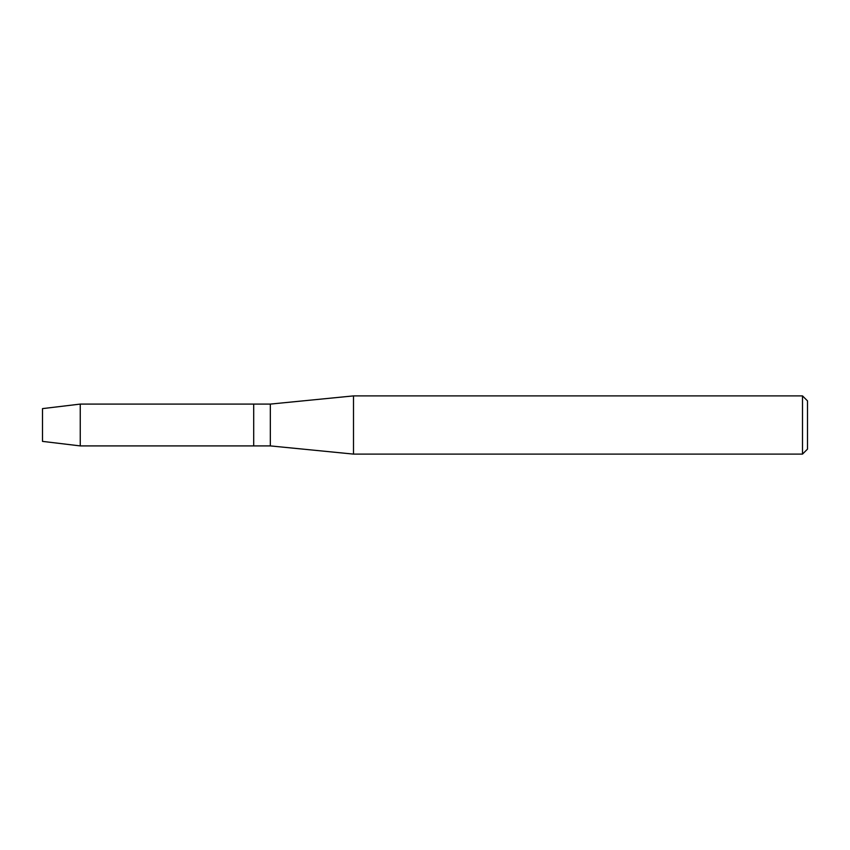 <?xml version="1.0" encoding="UTF-8"?>
<svg xmlns="http://www.w3.org/2000/svg" width="850" height="850" viewBox="0 0 850 850"><rect width="100%" height="100%" fill="white"/><g stroke="black" fill="none" stroke-linecap="round" stroke-linejoin="round"><path stroke-width="1.27" d="M42.5 441.384L42.5 408.616L80.251 404.09L270.332 404.09L353.494 395.898L802.506 395.898L807.5 400.881L807.5 449.119L802.506 454.102L353.494 454.102L270.332 445.91L253.704 445.91L253.704 404.09L253.704 445.91L80.251 445.91L42.5 441.384L42.5 408.616M270.332 445.91L270.332 404.09M353.494 454.102L353.494 395.898M802.506 454.102L802.506 395.898M80.251 445.91L80.251 404.09"/></g></svg>

